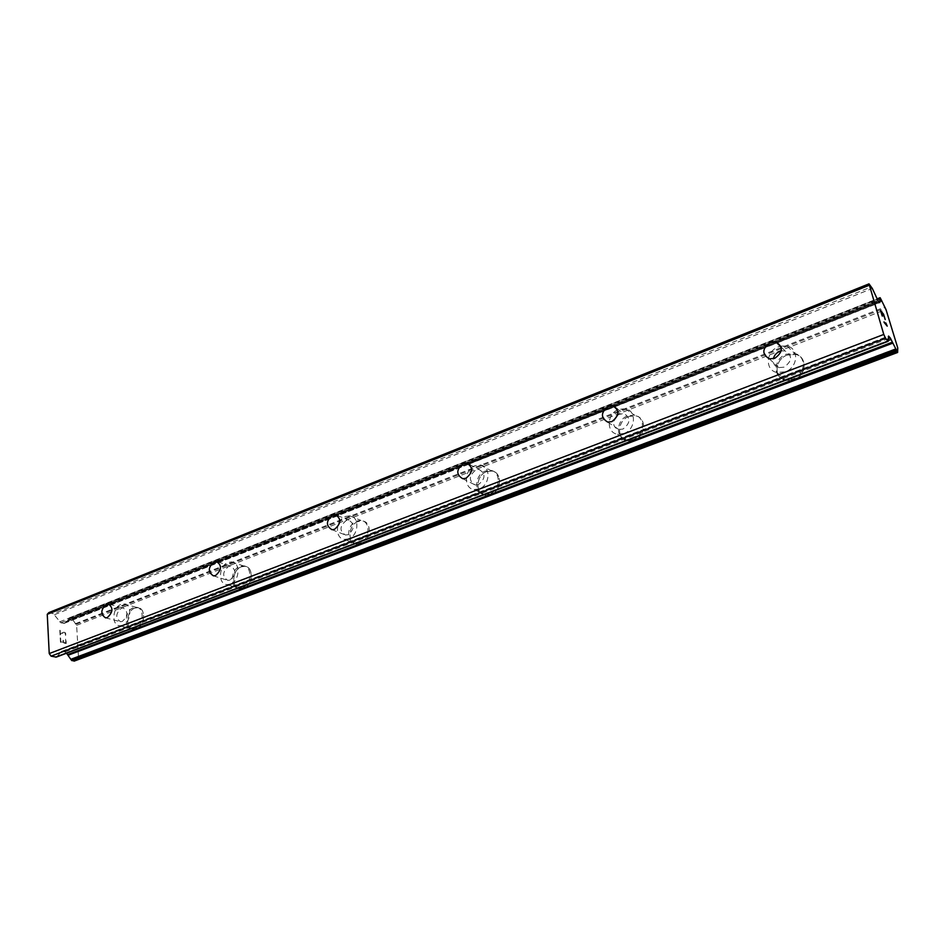 <?xml version="1.0" encoding="UTF-8"?>
<svg xmlns="http://www.w3.org/2000/svg" width="945" height="945" viewBox="0 0 945 945"><rect width="100%" height="100%" fill="white"/><g stroke="black" fill="none" stroke-linecap="round" stroke-linejoin="round"><path stroke-width="0.71" stroke-dasharray="4.72 3.54" d="M781.196 350.938L785.165 350.938C792.678 355.722 792.3 361.132 784.043 367.168L778.763 367.605C774.557 366.27 772.75 363.329 773.353 358.781M787.138 355.096C774.569 359.36 773.423 378.26 785.661 380.469L793.883 379.819C806.463 375.661 807.739 356.749 795.655 354.434L787.138 355.096C774.581 359.36 773.435 378.26 785.673 380.481L793.883 379.819C806.475 375.673 807.751 356.761 795.666 354.446L787.138 355.107M617.723 414.867L623.771 413.414C630.906 417.867 630.622 423.088 622.944 429.065L618.88 429.502C614.711 428.298 613.01 425.321 613.778 420.56M628.862 416.485C617.12 420.43 616.246 439.484 627.811 440.961L634.154 440.299C645.943 436.46 646.888 417.359 635.442 415.824L628.862 416.485M628.874 416.497C617.132 420.43 616.258 439.484 627.823 440.972L634.166 440.311C645.955 436.46 646.9 417.371 635.453 415.824L628.874 416.497M478.442 484.584L475.24 484.986C468.531 480.84 468.744 475.819 475.867 469.925L479.15 469.523C485.813 473.693 485.576 478.713 478.442 484.584M486.604 471.661C475.666 475.3 474.886 494.306 485.706 495.239L490.691 494.637C501.677 491.081 502.504 472.016 491.79 471.035L486.604 471.661C475.689 475.311 474.898 494.318 485.718 495.251L490.703 494.637C501.689 491.081 502.516 472.027 491.802 471.047L486.616 471.673M348.091 534.669L345.527 535.035C339.314 531.102 339.527 526.27 346.165 520.53L348.788 520.163C354.966 524.109 354.741 528.952 348.091 534.669M358.049 521.534C347.89 524.877 347.087 543.718 357.139 544.249L361.144 543.694C371.35 540.422 372.188 521.522 362.207 520.967L358.049 521.534M358.072 521.534C347.902 524.888 347.098 543.718 357.163 544.249L361.155 543.694C371.361 540.422 372.2 521.534 362.218 520.967L358.072 521.534M229.918 580.076L227.828 580.395C222.11 576.651 222.335 571.997 228.525 566.421L230.663 566.09C236.356 569.859 236.108 574.513 229.918 580.076M241.306 566.811C231.879 569.894 230.97 588.475 240.302 588.711L243.562 588.227C253.047 585.203 253.957 566.551 244.696 566.303L241.306 566.811C231.891 569.906 230.993 588.487 240.325 588.711L243.574 588.227C253.059 585.203 253.981 566.563 244.708 566.315L241.329 566.823M122.283 621.432L120.558 621.716C115.302 618.124 115.562 613.636 121.338 608.237L123.11 607.942C128.355 611.545 128.071 616.045 122.283 621.432M134.828 608.119C126.063 610.966 125.035 629.228 133.682 629.252L136.375 628.815C145.187 626.027 146.227 607.694 137.627 607.67L134.828 608.119C126.075 610.966 125.047 629.24 133.706 629.252L136.387 628.815C145.199 626.027 146.239 607.694 137.639 607.67L134.84 608.119M122.555 625.306L119.85 625.744C111.167 625.744 112.266 607.292 121.066 604.398L123.878 603.938C132.513 603.949 131.402 622.471 122.555 625.306M134.922 628.449L132.229 628.874C123.571 628.862 124.61 610.576 133.387 607.73L136.186 607.281C144.786 607.292 143.734 625.649 134.922 628.449M230.32 584.081L227.048 584.577C217.669 584.364 218.638 565.594 228.123 562.452L231.525 561.932C240.833 562.169 239.853 581.01 230.32 584.081M242.168 587.79L238.92 588.274C229.576 588.05 230.486 569.445 239.924 566.35L243.314 565.842C252.587 566.102 251.665 584.754 242.168 587.79M348.658 538.815L344.63 539.382C334.518 538.874 335.38 519.833 345.61 516.419L349.792 515.84C359.821 516.383 358.935 535.484 348.658 538.815M359.832 543.186L355.828 543.729C345.764 543.21 346.579 524.357 356.749 520.99L360.907 520.423C370.889 520.978 370.05 539.902 359.832 543.186M479.186 488.884L474.166 489.522C463.274 488.6 464.101 469.381 475.122 465.672L480.343 465.023C491.14 465.979 490.266 485.269 479.186 488.884M489.486 494.034L484.502 494.637C473.669 493.715 474.461 474.685 485.399 471.035L490.585 470.409C501.311 471.39 500.484 490.467 489.486 494.034M623.924 433.531L617.534 434.216C605.863 432.751 606.784 413.473 618.632 409.445L625.271 408.748C636.824 410.272 635.82 429.597 623.924 433.531M633.079 439.59L626.736 440.252C615.16 438.775 616.034 419.698 627.787 415.753L634.378 415.079C645.837 416.627 644.88 435.739 633.079 439.59M780.842 346.094L787.138 346.106C799.34 348.398 798.029 367.558 785.295 371.798L777.003 372.495C764.635 370.286 765.828 351.15 778.526 346.791L780.298 346.224M792.985 378.98L784.752 379.642C772.502 377.421 773.66 358.498 786.228 354.221L794.769 353.56C806.865 355.875 805.589 374.811 792.985 378.98M65.796 642.943L63.504 642.411L65.807 642.943L65.583 639.139L65.796 642.943M63.504 642.411L63.386 640.332L63.516 642.411M63.008 640.249L63.114 642.328L63.02 640.249M63.114 642.328L60.811 641.797L63.126 642.316M60.811 641.797L60.61 637.981L60.823 641.785M60.22 637.887L60.456 642.198L66.209 643.521L65.973 639.222L66.221 643.521L60.468 642.198L60.232 637.887M65.5 635.489L65.737 634.827L65.5 635.489M65.725 634.839L65.654 633.41L65.737 634.827M65.642 633.422L65.335 632.642L65.654 633.41M62.335 632.595L60.421 634.414L62.346 632.595M60.421 634.414L60.196 630.362L60.433 634.402M59.818 630.28L60.09 635.371L63.953 632.099L65.264 633.374L65.122 635.3L64.331 635.43L65.134 635.288L65.276 633.363L63.965 632.099L60.102 635.359L59.83 630.268M48.845 612.596L53.333 613.718L871.432 286.878M897.667 352.343L74.442 660.933L76.639 657.413L78.435 656.22L76.628 625.318L72.021 618.691L69.682 617.806L67.024 621.326L64.13 623.369L60.823 622.767L53.333 613.718M66.528 653.219L64.992 651.873L61.685 651.329L56.771 656.763L888.3 341.05M882.335 313.138L885.181 319.552M880.905 311.401L883.138 315.713M880.516 310.539L882.346 316.138M885.725 322.906L886.611 325.068M883.977 321.855L887.19 326.155M65.713 621.798L217.846 561.897M217.905 561.862L336.538 515.155M336.763 515.072L467.645 463.534M467.999 463.393L613.281 406.196M613.659 406.043L776.046 342.114M776.258 342.031L878.803 301.656M66.244 621.467L217.681 561.838M217.775 561.803L336.373 515.096M336.609 515.001L467.503 463.463M467.834 463.333L613.14 406.114M613.47 405.984L775.939 342.007M776.046 341.96L878.708 301.538M75.352 623.712L884.839 307.042M75.931 624.302L885.3 307.964M76.628 625.318L885.973 309.452M78.435 656.22L897.75 347.925M77.833 656.94L897.738 348.599M77.301 657.283L897.23 348.988M54.562 614.652L872.318 288.461M59.606 621.857L877.137 299.116M60.823 622.767L878.011 300.675M63.433 623.405L468.566 464.019M468.921 463.877L614.096 406.763M614.711 406.527L776.743 342.787M777.463 342.492L879.405 302.388M64.567 623.062L879.511 302.506M68.678 618.739L877.397 299.648M68.867 618.254L877.173 299.175M69.115 617.971L877.078 298.963M69.682 617.806L880.22 297.805M71.418 618.243L881.153 298.963M72.021 618.691L881.579 299.73M72.328 619.14L881.874 300.38M72.588 619.743L882.193 301.207M74.903 660.118L897.573 351.493M74.702 660.626L897.667 352.048M66.209 652.771L888.324 340.483M64.992 651.873L888.383 338.593M62.37 651.294L888.465 336.408M61.212 651.66L888.465 336.302M769.336 358.828L778.763 367.605M607.694 422.084L618.88 429.502M462.707 478.702L475.24 484.986M331.955 529.696L345.527 535.035M213.464 575.871L227.828 580.395M105.592 617.876L120.558 621.716M119.85 625.744L132.229 628.874M227.048 584.577L238.92 588.274M344.63 539.382L355.828 543.729M474.166 489.522L484.502 494.637M617.534 434.216L626.736 440.252M777.003 372.495L784.752 379.642M787.138 346.106L794.769 353.56M625.271 408.748L634.378 415.079M480.343 465.023L490.585 470.409M349.792 515.84L360.907 520.423M231.525 561.932L243.314 565.842M123.878 603.938L136.186 607.281M109.49 604.292L123.11 607.942M218.094 561.968L230.663 566.09M337.648 515.616L348.788 520.163M469.913 464.716L479.15 469.523M616.967 408.736L623.771 413.414M781.161 347.063L785.165 350.938M64.13 623.369L468.885 464.184M469.181 464.066L614.38 406.964M615.006 406.716L776.979 343.011M777.806 342.681L879.712 302.601M66.02 621.503L217.598 561.814M217.716 561.767L336.302 515.06M336.538 514.966L467.432 463.428M467.751 463.298L613.081 406.066M613.376 405.948L775.892 341.96M775.928 341.936L878.661 301.479M67.024 621.326L880.279 301.148M69.328 617.817L877.043 298.892M77.502 657.247L897.218 349.048M76.639 657.413L897.384 348.764M61.685 651.329L888.56 336.066"/><path stroke-width="1.42" d="M774.676 358.368L769.336 358.828C761.694 354.056 762.036 348.575 770.376 342.385L775.845 341.913C783.429 346.732 783.039 352.225 774.676 358.368M773.353 358.781C774.215 355.32 776.353 352.851 779.767 351.375L781.196 350.938M611.805 421.635L607.694 422.084C600.453 417.631 600.713 412.351 608.462 406.244L612.667 405.783C619.861 410.26 619.566 415.552 611.805 421.635M613.778 420.56L617.723 414.867M465.932 478.288L462.707 478.702C455.962 474.532 456.187 469.452 463.381 463.463L466.688 463.038C473.398 467.243 473.138 472.323 465.932 478.288M334.53 529.33L331.955 529.696C325.718 525.751 325.942 520.849 332.64 515.025L335.274 514.647C341.488 518.628 341.239 523.518 334.53 529.33M215.554 575.54L213.464 575.871C207.723 572.103 207.971 567.39 214.196 561.732L216.346 561.401C222.063 565.193 221.803 569.906 215.554 575.54M107.317 617.581L105.592 617.876C100.324 614.262 100.595 609.714 106.419 604.245L108.191 603.949C113.435 607.576 113.152 612.124 107.317 617.581M888.205 341.299L56.287 657.106L51.065 656.161L49.234 653.574L47.25 614.333L48.845 612.596L869.01 283.854L872.318 288.461L878.011 300.675L879.712 302.601L880.22 297.805L885.973 309.452L897.75 347.925L897.62 352.473L890.225 337.897L888.56 336.066L888.205 341.299L885.524 338.286L883.776 334.447L869.01 283.854M66.528 653.219L71.513 660.295L74.442 660.933M883.575 314.614L882.335 313.138L883.138 315.713L880.905 311.401L882.169 315.89L880.539 310.527L883.587 314.248L885.217 319.587L883.575 314.614M883.102 315.677L882.335 313.138M882.335 316.103L880.905 311.401M885.181 319.552L883.563 314.26L880.551 310.574M885.914 323.107L887.213 326.143L884.166 322.481L886.634 325.056L885.725 322.906M887.178 326.108L885.902 323.107M886.634 325.056L883.988 321.902M47.25 614.333L868.904 285.402M878.803 301.656L879.854 301.242M878.708 301.538L879.854 301.089M68.123 655.251L892.824 343.141M67.532 654.649L892.352 342.208M51.065 656.161L885.524 338.286M49.234 653.574L883.776 334.447M614.096 406.763L614.711 406.527M776.743 342.787L777.463 342.492M877.397 299.648L880.102 298.585M877.173 299.175L880.019 298.053M877.078 298.963L880.031 297.805M73.875 661.122L897.478 352.379M72.115 660.744L896.557 351.304M71.513 660.295L896.132 350.536M71.218 659.882L895.86 349.933M70.958 659.267L895.529 349.083M888.324 340.483L891.088 339.432M888.383 338.593L890.225 337.897M55.601 657.141L887.91 341.11M108.191 603.949L109.49 604.292M216.346 561.401L218.094 561.968M335.274 514.647L337.648 515.616M466.688 463.038L469.913 464.716M612.667 405.783L616.967 408.736M775.845 341.913L781.161 347.063M614.38 406.964L615.006 406.716M776.979 343.011L777.806 342.681M878.661 301.479L879.889 300.994M877.043 298.892L880.067 297.699M74.194 661.11L897.62 352.473"/></g></svg>
